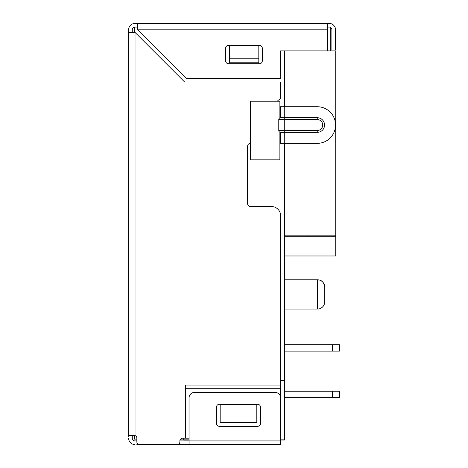 <?xml version="1.0" encoding="UTF-8"?>
<svg xmlns="http://www.w3.org/2000/svg" width="468" height="468" viewBox="0 0 468 468"><rect width="100%" height="100%" fill="white"/><g stroke="black" fill="none" stroke-linecap="round" stroke-linejoin="round"><path stroke-width="0.7" d="M132.268 435.445L132.268 438.188A2.749 2.749 0 0 0 135.018 440.938L136.849 440.938L136.849 439.107L134.287 439.107L134.287 435.451M134.287 32.397L134.287 27.062L137.61 27.062M330.232 27.29A2.749 2.749 0 0 1 331.882 29.812L331.882 49.953L335.544 49.953L335.544 29.812A6.412 6.412 0 0 0 329.139 23.4L135.018 23.4A6.412 6.412 0 0 0 128.606 29.812L128.606 436.357M132.268 32.397L132.268 29.812A2.749 2.749 0 0 1 134.287 27.162M327.308 23.4L327.308 50.872L280.607 50.872L280.607 78.337L186.135 78.337L137.61 29.812L137.61 23.4L135.018 23.4M183.731 438.188L183.731 439.107L180.584 439.107A2.749 2.749 0 0 0 179.887 440.938A2.749 2.749 0 0 1 182.631 438.188L189.043 438.188M128.606 32.397L135.018 32.397L135.018 435.603L134.1 435.445L135.018 435.603A2.749 2.749 0 0 1 136.849 438.188L136.849 441.85A2.749 2.749 0 0 0 139.599 444.6L177.138 444.6A2.749 2.749 0 0 0 179.887 441.85L179.887 440.938L189.043 440.938L189.043 440.019L183.731 440.019L183.731 439.107L189.043 439.107M280.607 439.107L284.45 439.107L284.45 440.019L280.607 440.019L280.607 444.6L189.043 444.6L189.043 397.899A5.493 5.493 0 0 1 194.536 392.406L275.114 392.406A5.493 5.493 0 0 1 280.607 397.899L280.607 440.938L189.043 440.938M280.607 380.502L284.45 380.502L284.45 439.107M327.308 50.872L330.232 50.872L330.232 27.062L327.308 27.062M284.45 50.872L284.45 106.722M284.45 143.348L284.45 380.502M262.296 60.939A2.749 2.749 0 0 1 259.547 63.689L228.413 63.689A2.749 2.749 0 0 1 225.67 60.939L225.67 48.122A2.749 2.749 0 0 1 228.413 45.378L259.547 45.378A2.749 2.749 0 0 1 262.296 48.122L262.296 60.939M134.1 435.445L128.606 435.445M279.876 106.651A3.662 3.662 0 0 0 280.607 106.722L280.607 117.714A1.831 1.831 0 0 0 278.776 119.545L278.776 130.531A1.831 1.831 0 0 0 280.607 132.362L280.607 143.348L279.876 143.348M250.573 143.348L250.392 143.348A2.749 2.749 0 0 0 247.642 146.098L247.642 203.785A2.749 2.749 0 0 0 250.392 206.528L271.452 206.528A9.155 9.155 0 0 1 280.607 215.689L280.607 438.188M280.607 385.082L185.381 385.082L185.381 438.188M277.436 101.228A3.662 3.662 0 0 1 279.039 99.754A2.749 2.749 0 0 0 280.607 97.268L280.607 81.999L184.62 81.999L135.018 32.397M280.607 106.722L317.234 106.722A18.31 18.31 0 0 1 335.544 125.038A18.31 18.31 0 0 1 317.234 143.348L280.607 143.348M278.776 119.545L284.269 119.545L284.269 117.714L317.234 117.714A7.324 7.324 0 0 1 324.558 125.038A7.324 7.324 0 0 1 317.234 132.362L284.269 132.362L284.269 119.545L317.234 119.545A5.493 5.493 0 0 1 322.727 125.038A5.493 5.493 0 0 1 317.234 130.531L317.234 132.362M284.269 106.722L284.269 117.714L280.607 117.714M317.234 130.531L278.776 130.531A1.831 1.831 0 0 0 280.607 132.362L284.269 132.362L284.269 143.348M185.381 388.744L280.607 388.744M256.797 404.311L256.797 422.622L220.176 422.622L220.176 404.311M219.258 404.311L257.716 404.311A2.749 2.749 0 0 1 260.46 407.061L260.46 423.54A2.749 2.749 0 0 1 257.716 426.289L219.258 426.289A2.749 2.749 0 0 1 216.508 423.54L216.508 407.061A2.749 2.749 0 0 1 219.258 404.311M134.445 440.879L133.778 440.64M132.345 438.826L132.579 439.458L132.345 438.826M136.849 444.6L189.043 444.6M128.606 438.188L128.636 438.768L128.606 438.188A6.412 6.412 0 0 0 135.018 444.6L134.427 444.571M133.187 444.331L133.813 444.483L133.187 444.331M134.38 440.862L133.749 440.628M134.603 444.588L135.018 444.6M220.176 404.937L256.797 404.937M284.45 235.831L335.731 235.831L335.731 50.872L330.232 50.872M308.26 236.749L308.26 235.831M284.45 236.749L335.731 236.749L335.731 255.978L284.45 255.978M284.45 397.625L339.394 397.625L339.394 391.219L284.45 391.219M332.555 391.219L332.555 397.625M335.731 235.831L335.731 236.749M322.908 236.749L322.908 235.831M324.739 287.106A7.324 7.324 180 0 0 317.415 279.782C319.708 280.145 323.335 279.835 324.739 287.106L324.739 301.761A7.324 7.324 -0 0 1 317.415 309.085L284.45 309.085M317.415 309.085L317.415 279.782L284.45 279.782M284.45 351.111L339.394 351.111L339.394 344.7L284.45 344.7M332.555 344.7L332.555 351.111M258.816 45.378L258.816 62.77L229.513 62.77L229.513 58.196L258.816 58.196M229.513 58.196L229.513 45.378M279.876 117.866L279.876 101.228L250.573 101.228L250.573 159.834L279.876 159.834L279.876 132.21M137.61 29.812L327.308 29.812M317.234 117.714L317.234 119.545M320.071 280.279L320.925 280.677M322.598 281.929L323.177 282.578M323.844 283.596L324.242 284.45"/></g></svg>
